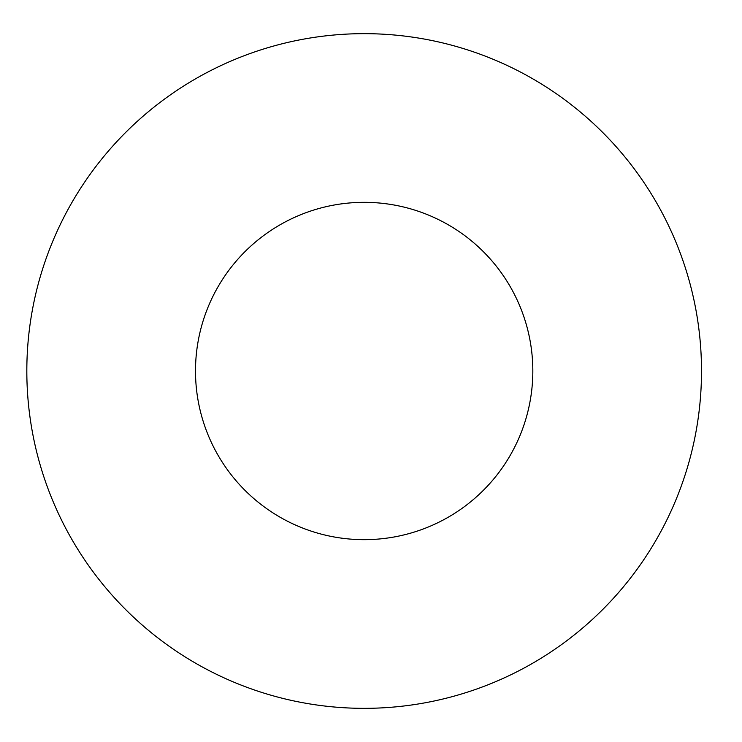 <?xml version="1.0" encoding="UTF-8"?>
<svg xmlns="http://www.w3.org/2000/svg" width="742" height="742" viewBox="0 0 742 742"><rect width="100%" height="100%" fill="white"/><g stroke="black" fill="none" stroke-linecap="round" stroke-linejoin="round"><path stroke-width="1.11" d="M532.83 371A168.666 168.666 0 0 1 279.836 517.072A168.666 168.666 0 0 1 279.836 224.928A168.666 168.666 0 0 1 532.83 371M701.505 371A337.332 337.332 0 0 1 195.498 663.144A337.332 337.332 0 0 1 195.498 78.856A337.332 337.332 0 0 1 701.505 371"/></g></svg>
